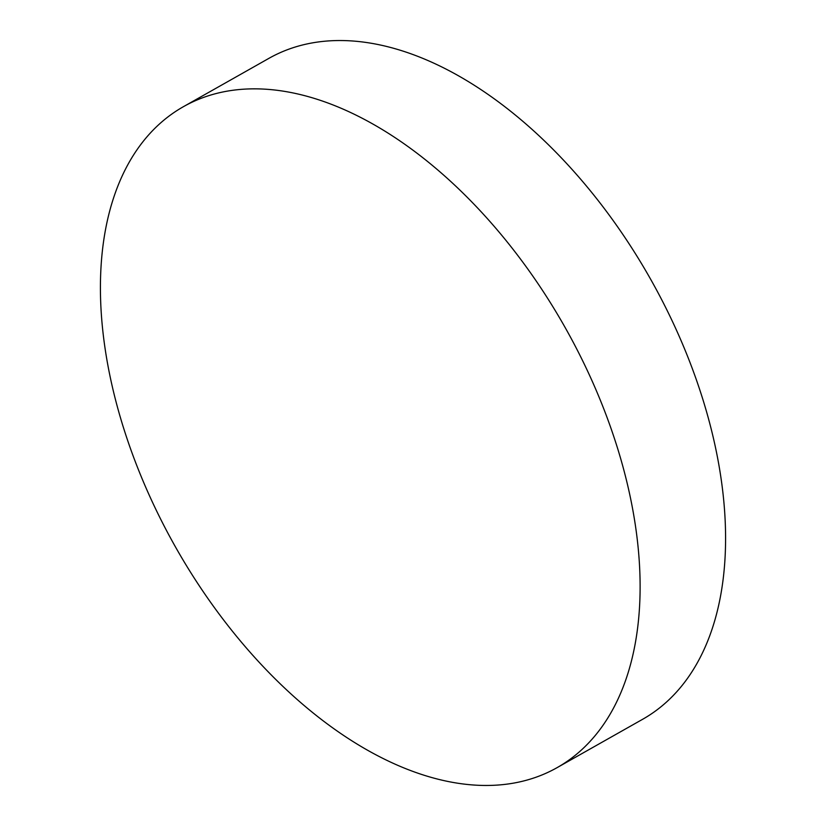 <?xml version="1.0" encoding="UTF-8"?>
<svg xmlns="http://www.w3.org/2000/svg" width="826" height="826" viewBox="0 0 826 826"><rect width="100%" height="100%" fill="white"/><g stroke="black" fill="none" stroke-linecap="round" stroke-linejoin="round"><path stroke-width="1.24" d="M513.576 783.12A379.64 223.609 60.5 0 1 157.518 512.812A379.64 223.609 60.5 0 1 183.444 106.668A379.64 223.609 60.5 0 1 226.964 91.19A379.64 223.609 60.5 0 1 583.011 361.499A379.64 223.609 60.5 0 1 557.096 767.643A379.64 223.609 60.5 0 1 513.576 783.12M183.444 106.668L268.904 58.357A379.64 223.609 60.5 0 1 312.424 42.88A379.64 223.609 60.5 0 1 668.482 313.188A379.64 223.609 60.5 0 1 642.556 719.332L557.096 767.643"/></g></svg>
